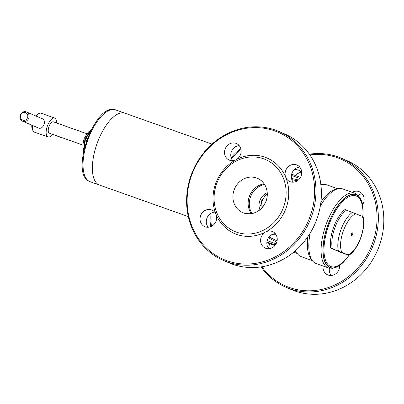 <?xml version="1.0" encoding="UTF-8"?>
<svg xmlns="http://www.w3.org/2000/svg" width="404" height="404" viewBox="0 0 404 404"><rect width="100%" height="100%" fill="white"/><g stroke="black" fill="none" stroke-linecap="round" stroke-linejoin="round"><path stroke-width="0.61" d="M329.422 268.211A9.024 8.176 -66.8 0 0 331.229 275.483M323.104 266.034A9.024 8.176 -66.8 0 0 327.785 274.897A9.024 8.176 -66.8 0 0 328.23 275.068A9.024 8.176 -66.8 0 0 339.643 265.418M269.882 243.743A9.024 8.176 -66.8 0 0 268.7 248.596M301.717 172.483A9.024 8.176 -66.8 0 0 298.809 170.261A9.024 8.176 -66.8 0 0 298.369 170.089A9.024 8.176 -66.8 0 0 294.031 169.872M301.606 172.346A9.024 8.176 -66.8 0 0 295.506 175.533M362.62 204.661A9.024 8.176 -66.8 0 0 359.378 191.769A9.024 8.176 -66.8 0 0 358.939 191.597A9.024 8.176 -66.8 0 0 352.268 192.314M362.181 193.854A9.024 8.176 -66.8 0 0 358.121 195.223M309.363 154.187A70.205 63.61 113.2 0 1 337.921 156.878A70.205 63.61 113.2 0 1 341.345 158.216L346.804 160.56A70.205 63.61 113.2 0 1 378.386 248.268A70.205 63.61 113.2 0 1 294.915 290.956A70.205 63.61 113.2 0 1 291.491 289.612L286.032 287.274A70.205 63.61 113.2 0 1 261.055 266.898M341.345 158.216A70.205 63.61 113.2 0 1 372.927 245.93A70.205 63.61 113.2 0 1 289.451 288.613A70.205 63.61 113.2 0 1 286.032 287.274M309.848 154.883A69.2 62.701 113.2 0 1 337.183 157.656A69.2 62.701 113.2 0 1 372.402 243.567A69.2 62.701 113.2 0 1 289.41 287.507A69.2 62.701 113.2 0 1 261.898 266.766M285.749 177.366A9.024 8.176 113.2 0 1 287.476 167.544A9.024 8.176 113.2 0 1 296.521 164.842A9.024 8.176 113.2 0 1 296.96 165.019A9.024 8.176 113.2 0 1 301.02 176.296A9.024 8.176 113.2 0 1 290.289 181.78A9.024 8.176 113.2 0 1 289.85 181.608A9.024 8.176 113.2 0 1 285.749 177.366A41.117 37.254 -66.8 0 0 265.075 157.247A41.117 37.254 -66.8 0 0 236.082 159.732A41.117 37.254 -66.8 0 0 216.009 214.292A41.117 37.254 -66.8 0 0 236.683 234.406A41.117 37.254 -66.8 0 0 265.675 231.926A9.024 8.176 113.2 0 1 272.044 231.381A9.024 8.176 113.2 0 1 272.483 231.553A9.024 8.176 113.2 0 1 276.543 242.829A9.024 8.176 113.2 0 1 265.812 248.319A9.024 8.176 113.2 0 1 265.367 248.147A9.024 8.176 113.2 0 1 260.61 240.304A9.024 8.176 113.2 0 1 265.675 231.926A41.117 37.254 -66.8 0 0 285.749 177.366M293.294 182.199A9.024 8.176 113.2 0 1 292.132 172.766A9.024 8.176 113.2 0 1 299.763 167.105M232.719 160.691A9.024 8.176 113.2 0 1 231.558 151.263A9.024 8.176 113.2 0 1 239.188 145.597M229.719 160.277A9.024 8.176 113.2 0 1 229.275 160.105A9.024 8.176 113.2 0 1 225.215 148.829A9.024 8.176 113.2 0 1 235.951 143.339A9.024 8.176 113.2 0 1 236.391 143.511A9.024 8.176 113.2 0 1 241.148 151.354A9.024 8.176 113.2 0 1 236.082 159.732A9.024 8.176 113.2 0 1 229.719 160.277M208.237 227.225A9.024 8.176 113.2 0 1 207.08 217.796A9.024 8.176 113.2 0 1 214.711 212.13M205.237 226.811A9.024 8.176 113.2 0 1 204.798 226.639A9.024 8.176 113.2 0 1 200.738 215.362A9.024 8.176 113.2 0 1 211.469 209.873A9.024 8.176 113.2 0 1 211.908 210.045A9.024 8.176 113.2 0 1 216.009 214.292A9.024 8.176 113.2 0 1 214.282 224.114A9.024 8.176 113.2 0 1 205.237 226.811M268.811 248.733A9.024 8.176 113.2 0 1 267.65 239.299A9.024 8.176 113.2 0 1 275.281 233.638M226.992 260.752A69.2 62.701 -66.8 0 0 309.984 216.812A69.2 62.701 -66.8 0 0 274.765 130.901A69.2 62.701 -66.8 0 0 191.774 174.841A69.2 62.701 -66.8 0 0 226.992 260.752M227.033 261.863A70.205 63.61 -66.8 0 0 310.509 219.18A70.205 63.61 -66.8 0 0 278.927 131.467A70.205 63.61 -66.8 0 0 275.503 130.128A70.205 63.61 -66.8 0 0 192.031 172.811A70.205 63.61 -66.8 0 0 223.614 260.524A70.205 63.61 -66.8 0 0 227.033 261.863M223.614 260.524L229.073 262.863A70.205 63.61 -66.8 0 0 232.497 264.201A70.205 63.61 -66.8 0 0 315.968 221.518A70.205 63.61 -66.8 0 0 284.386 133.81L278.927 131.467M264.534 184.436A18.655 16.902 -66.8 0 0 252.046 213.575A18.655 16.902 113.2 0 1 264.534 184.436M236.598 232.189A39.112 35.441 -66.8 0 0 283.507 207.353A39.112 35.441 -66.8 0 0 263.6 158.797A39.112 35.441 -66.8 0 0 216.69 183.633A39.112 35.441 -66.8 0 0 236.598 232.189M210.792 226.644A49.142 20.761 -70.5 0 1 210.06 213.923M231.144 157.762A49.142 20.761 -70.5 0 1 240.829 148.768M83.81 148.546L82.936 148.152L83.158 143.369L84.022 138.814L86.274 134.901L89.168 131.214L89.93 131.482M84.022 138.814L84.961 139.143M82.936 148.152L83.82 148.465M263.186 197.793A26.896 11.363 -70.5 0 1 260.58 205.378M336.623 189.178A38.112 16.099 109.5 0 0 320.892 202.106A38.112 16.099 -70.5 0 1 335.381 189.405L337.931 188.774A39.617 16.736 -70.5 0 1 342.663 188.9L354.924 193.253A39.617 16.736 -70.5 0 1 355.343 193.42M343.708 261.949A38.759 16.377 -70.5 0 1 343.668 261.989L339.981 265.175L332.856 268.332L328.412 267.918L316.155 263.565A39.617 16.736 -70.5 0 1 315.736 263.403A39.617 16.736 -70.5 0 1 312.398 260.681L310.817 258.585A38.112 16.099 -70.5 0 1 307.919 236.628A38.112 16.099 109.5 0 0 311.641 259.54M312.353 260.62L301.202 256.661A38.112 16.099 -70.5 0 1 300.793 256.5A38.112 16.099 -70.5 0 1 297.728 254.066L295.955 252.308M320.796 184.527L323.326 184.487A38.112 16.099 -70.5 0 1 326.705 184.83L337.855 188.789M296.031 251.253L295.981 251.02A38.112 16.099 -70.5 0 1 295.748 250.419M295.981 251.02L295.41 251.439A38.112 16.099 109.5 0 0 295.839 252.268L296.036 252.349M295.304 250.642L295.41 251.465A1.303 0.55 -70.5 0 0 295.632 252.177L295.839 252.268M276.068 234.754L271.74 234.699M269.064 236.961L277.083 240.93M297.339 180.835L291.824 179.593M251.298 213.701A18.655 16.902 113.2 0 1 249.778 195.354A18.655 16.902 113.2 0 1 264.115 183.805M259.929 209.792A12.534 11.357 113.2 0 1 267.231 192.748M267.286 194.218L265.559 195.324L261.388 201.121L260.979 208.863M212.024 144.112L124.922 113.191A38.112 16.099 109.5 0 0 97.172 143.233A38.112 16.099 109.5 0 0 99.015 184.86A38.112 16.099 109.5 0 0 99.419 185.017A38.112 16.099 -70.5 0 1 99.015 184.86A38.112 16.099 -70.5 0 1 97.172 143.233A38.112 16.099 -70.5 0 1 124.922 113.191A38.112 16.099 -70.5 0 1 125.326 113.347M83.259 153.303L84.84 139.713A1.666 0.702 -70.5 0 1 85.416 138.148L91.698 128.866M22.553 121.19A5.015 4.545 113.2 0 1 20.296 114.923A5.015 4.545 113.2 0 1 26.26 111.878A5.015 4.545 113.2 0 1 26.502 111.974A5.015 4.545 113.2 0 1 28.76 118.236A5.015 4.545 113.2 0 1 22.796 121.286A5.015 4.545 113.2 0 1 22.553 121.19L38.532 128.028C43.369 130.048 47.056 120.038 41.996 118.619M25.523 112.65A4.01 3.636 -66.8 0 0 20.71 115.196A4.01 3.636 -66.8 0 0 22.75 120.175A4.01 3.636 -66.8 0 0 27.563 117.63A4.01 3.636 -66.8 0 0 25.523 112.65M49.404 133.204A6.02 2.54 -70.5 0 1 49.339 133.184A6.02 2.54 -70.5 0 1 49.273 133.158A6.02 2.54 -70.5 0 1 48.985 126.583A6.02 2.54 -70.5 0 1 53.363 121.841A6.02 2.54 -70.5 0 1 53.429 121.867M34.401 132.128A10.029 4.237 -70.5 0 1 34.29 132.093A10.029 4.237 -70.5 0 1 34.183 132.052A10.029 4.237 -70.5 0 1 32.815 130.346A10.029 4.237 -70.5 0 1 32.588 125.493M52.535 134.315A10.029 4.237 -70.5 0 1 47.995 136.961A10.029 4.237 -70.5 0 1 47.889 136.921A10.029 4.237 -70.5 0 1 47.404 125.967A10.029 4.237 -70.5 0 1 54.707 118.059A10.029 4.237 -70.5 0 1 54.813 118.099A10.029 4.237 -70.5 0 1 56.56 122.973M56.287 135.648L60.782 137.577A5.015 4.545 -66.8 0 0 61.029 137.668A5.015 4.545 -66.8 0 0 62.645 137.905M36.239 116.145A10.029 4.237 -70.5 0 1 38.754 113.62A10.029 4.237 -70.5 0 1 41.001 113.191A10.029 4.237 -70.5 0 1 41.107 113.236M32.815 130.346L32.068 128.194A8.024 3.389 -70.5 0 1 31.795 125.149M35.592 115.867A8.024 3.389 -70.5 0 1 36.82 114.817L38.754 113.62M351.505 235.673A1.505 0.636 -70.5 0 1 351.435 234.032A1.505 0.636 -70.5 0 1 352.53 232.845A1.505 0.636 -70.5 0 1 352.546 232.85A1.505 0.636 -70.5 0 1 352.616 234.497A1.505 0.636 -70.5 0 1 351.52 235.684A1.505 0.636 -70.5 0 1 351.505 235.673M342.087 252.904L348.081 255.03C349.071 255.353 349.061 255.308 348.041 254.889L330.78 248.122L341.946 252.904A25.073 10.595 -70.5 0 0 341.991 252.869M330.78 248.122A25.073 10.595 -70.5 0 1 344.976 209.54L362.236 216.312C363.252 216.731 363.267 216.776 362.277 216.453M348.081 255.03C349.071 255.353 349.061 255.308 348.041 254.889A22.063 9.322 -70.5 0 0 360.61 237.941A22.063 9.322 -70.5 0 0 362.236 216.312M312.398 260.681A39.617 16.736 -70.5 0 1 310.171 233.143M320.327 206.05A39.617 16.736 -70.5 0 1 337.931 188.774M241.001 149.515A49.142 20.761 109.5 0 0 231.492 158.701M210.969 213.307A49.142 20.761 109.5 0 0 211.529 226.306M256.54 177.992A18.655 16.902 -66.8 0 0 234.36 189.335A18.655 16.902 -66.8 0 0 242.754 212.64A18.655 16.902 -66.8 0 0 243.662 212.994A18.655 16.902 -66.8 0 0 266.034 201.152A18.655 16.902 -66.8 0 0 256.54 177.992A18.655 16.902 -66.8 0 0 234.163 189.835A18.655 16.902 -66.8 0 0 243.657 212.994A18.655 16.902 -66.8 0 0 265.842 201.652A18.655 16.902 -66.8 0 0 257.449 178.346A18.655 16.902 -66.8 0 0 256.54 177.992M295.632 252.177L294.269 251.692M275.361 244.981L266.923 241.986M273.861 245.178L266.867 242.627A12.736 0.313 -159.8 0 0 273.846 245.167L274.912 245.551L273.861 245.178A1.303 0.55 -70.5 0 1 273.861 245.178A1.303 0.55 -70.5 0 1 273.846 245.167M293.652 252.202L297.258 253.485L293.652 252.202M291.653 174.164L300.546 177.321L291.653 174.164M299.854 178.422L291.405 175.422M267.18 240.653L276.084 243.814M276.801 242.097L268.397 237.885M291.506 178.427L298.47 179.967M89.678 181.548A38.112 16.099 -70.5 0 1 87.835 139.92A38.112 16.099 -70.5 0 1 115.584 109.873C95.278 101.333 69.039 174.144 89.602 181.517L90.082 181.704A38.112 16.099 -70.5 0 1 89.678 181.548M90.011 132.249L86.002 138.168L87.32 138.638M86.638 140.521L85.31 140.052L84.375 148.086M85.416 138.148A1.005 0.475 34.1 0 1 86.002 138.168A2.005 0.848 109.5 0 0 85.31 140.052A1.005 0.434 6.7 0 1 84.84 139.713M328.412 267.918A39.617 16.736 -70.5 0 1 327.992 267.756A39.617 16.736 -70.5 0 1 326.073 224.483A39.617 16.736 -70.5 0 1 354.924 193.253L358.631 195.733L362.171 202.677L363.019 207.474A38.759 16.377 -70.5 0 1 363.029 207.53M349.48 254.853L343.668 261.989A38.759 16.377 -70.5 0 1 329.689 267.448A38.759 16.377 -70.5 0 1 327.992 224.624A38.759 16.377 -70.5 0 1 356.449 194.718A38.759 16.377 -70.5 0 1 363.019 207.474L363.034 216.68M343.743 261.913A38.627 16.322 -70.5 0 1 329.816 267.352A38.627 16.322 -70.5 0 1 328.124 224.674A38.627 16.322 -70.5 0 1 356.485 194.869A38.627 16.322 -70.5 0 1 363.034 207.585M348.925 255.217A37.476 15.837 -70.5 0 1 330.522 266.387A37.476 15.837 -70.5 0 1 328.881 224.972A37.476 15.837 -70.5 0 1 356.399 196.061A37.476 15.837 -70.5 0 1 362.792 216.554M341.814 252.217A22.063 9.322 -70.5 0 1 343.445 230.583A22.063 9.322 -70.5 0 1 356.01 213.64M338.345 250.859A24.068 10.171 -70.5 0 1 352.541 212.282M332.351 248.728A24.068 10.171 -70.5 0 1 346.546 210.151M242.754 212.64L243.662 212.994C253.207 215.377 260.519 211.787 265.605 202.227C269.791 193.142 265.872 181.674 257.449 178.346M90.082 181.704L188.304 216.574M124.922 113.191L115.584 109.873M83.002 145.132L49.339 133.184M47.995 136.961L34.29 132.093M54.707 118.059L41.001 113.191M87.057 133.8L53.363 121.841M42.238 118.715L26.502 111.974M363.034 216.685C366.524 227.205 358.181 250.056 348.839 255.267"/></g></svg>
